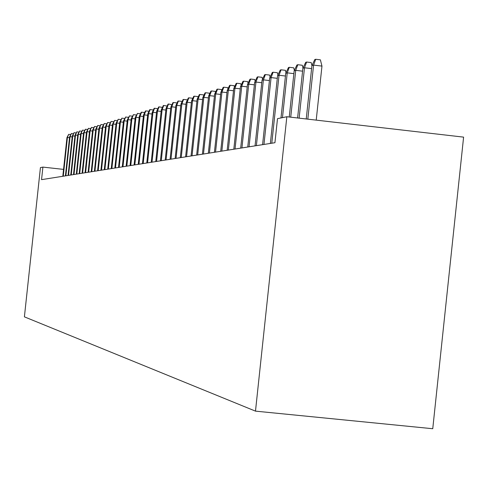 <?xml version="1.0" encoding="UTF-8"?>
<svg xmlns="http://www.w3.org/2000/svg" width="488" height="488" viewBox="0 0 488 488"><rect width="100%" height="100%" fill="white"/><g stroke="black" fill="none" stroke-linecap="round" stroke-linejoin="round"><path stroke-width="0.73" d="M286.84 116.736L463.6 137.128L432.752 428.726L255.486 411.134L24.4 316.846L40.431 167.604L42.901 167.097L41.553 179.645L274.933 142.716L277.495 118.663L286.84 116.736L255.486 411.134M63.544 169.391L42.901 167.097M69.497 137.708L67.423 137.476L63.269 176.211M66.954 137.61L68.68 134.334L67.423 137.476L66.954 137.61L62.806 176.284M68.68 134.334L70.638 134.554M72.187 136.933L70.071 136.695L65.874 175.796M69.595 136.835L71.34 133.529L70.071 136.695L69.595 136.835L65.404 175.869M71.34 133.529L73.328 133.755M74.926 136.146L72.773 135.902L68.533 175.375M72.279 136.048L74.048 132.706L72.773 135.902L72.279 136.048L68.052 175.454M74.048 132.706L76.079 132.937M77.714 135.341L75.518 135.097L71.242 174.948M75.024 135.243L76.805 131.864L75.518 135.097L75.024 135.243L70.754 175.027M76.805 131.864L78.879 132.102M80.563 134.523L78.324 134.273L74.005 174.509M77.812 134.42L79.617 131.01L78.324 134.273L77.812 134.42L73.505 174.588M79.617 131.01L81.728 131.248M83.46 133.688L81.179 133.431L76.823 174.064M80.66 133.584L82.49 130.137L81.179 133.431L80.66 133.584L76.311 174.149M82.49 130.137L84.644 130.381M86.425 132.84L84.095 132.571L79.69 173.612M83.564 132.73L85.412 129.253L84.095 132.571L83.564 132.73L79.172 173.691M85.412 129.253L87.608 129.497M89.444 131.967L87.065 131.699L82.618 173.149M86.528 131.858L88.401 128.344L87.065 131.699L86.528 131.858L82.088 173.234M88.401 128.344L90.64 128.6M92.525 131.083L90.097 130.808L85.607 172.673M89.548 130.967L91.445 127.417L90.097 130.808L89.548 130.967L85.064 172.758M91.445 127.417L93.727 127.679M95.666 130.18L93.196 129.899L88.657 172.191M92.635 130.064L94.55 126.477L93.196 129.899L92.635 130.064L88.102 172.282M94.55 126.477L96.88 126.74M98.875 129.259L96.349 128.972L91.768 171.697M95.776 129.137L97.722 125.514L96.349 128.972L95.776 129.137L91.207 171.788M97.722 125.514L100.101 125.782M102.151 128.314L99.576 128.021L94.947 171.196M98.991 128.191L100.955 124.525L99.576 128.021L98.991 128.191L94.373 171.288M100.955 124.525L103.383 124.806M105.499 127.356L102.87 127.057L98.192 170.684M102.273 127.228L104.261 123.525L102.87 127.057L102.273 127.228L97.6 170.776M104.261 123.525L106.744 123.806M108.922 126.374L106.231 126.063L101.504 170.159M105.621 126.246L107.634 122.5L106.231 126.063L105.621 126.246L100.9 170.257M107.634 122.5L110.172 122.787M112.411 125.367L109.666 125.056L104.889 169.623M109.037 125.239L111.087 121.451L109.666 125.056L109.037 125.239L104.273 169.72M111.087 121.451L113.673 121.744M115.979 124.342L113.173 124.025L108.342 169.074M112.533 124.214L114.607 120.383L113.173 124.025L112.533 124.214L107.72 169.177M114.607 120.383L117.248 120.682M119.627 123.299L116.76 122.97L111.88 168.519M116.107 123.159L118.206 119.285L116.76 122.97L116.107 123.159L111.24 168.616M118.206 119.285L120.908 119.597M123.36 122.226L120.426 121.89L115.491 167.945M119.761 122.085L121.884 118.169L120.426 121.89L119.761 122.085L114.832 168.049M121.884 118.169L124.647 118.486M127.173 121.134L124.172 120.792L119.182 167.36M123.494 120.993L125.648 117.028L124.172 120.792L123.494 120.993L118.511 167.469M125.648 117.028L128.472 117.346M131.077 120.011L128.008 119.664L122.964 166.762M127.307 119.871L129.497 115.857L128.008 119.664L127.307 119.871L122.274 166.872M129.497 115.857L132.388 116.187M135.072 118.871L131.925 118.511L126.825 166.152M131.217 118.718L133.431 114.662L131.925 118.511L131.217 118.718L126.124 166.262M133.431 114.662L136.39 114.997M139.153 117.699L135.939 117.334L130.778 165.524M135.213 117.547L137.463 113.436L135.939 117.334L135.213 117.547L130.064 165.639M137.463 113.436L140.489 113.783M143.338 116.498L140.05 116.126L134.828 164.883M139.3 116.345L141.166 112.313L141.587 112.185L140.05 116.126L139.3 116.345L134.09 164.999M141.587 112.185L144.68 112.539M147.626 115.272L144.253 114.887L138.97 164.23M143.49 115.113L145.381 111.032L145.808 110.904L144.253 114.887L143.49 115.113L138.22 164.346M145.808 110.904L148.974 111.264M152.012 114.015L148.559 113.619L143.216 163.559M147.779 113.85L149.694 109.721L150.127 109.587L148.559 113.619L147.779 113.85L142.441 163.681M150.127 109.587L153.36 109.989M156.508 112.728L152.97 112.325L147.559 162.87M152.171 112.557L154.11 108.379L154.556 108.244L152.97 112.325L152.171 112.557L146.772 162.998M154.556 108.244L157.844 108.708M161.119 111.41L157.49 110.996L152.018 162.162M156.666 111.24L158.637 107.006L159.094 106.866L157.49 110.996L156.666 111.24L151.207 162.291M159.094 106.866L162.437 107.397M165.841 110.062L162.126 109.635L156.581 161.443M161.284 109.879L163.273 105.597L163.742 105.451L162.126 109.635L161.284 109.879L155.751 161.577M163.742 105.451L167.14 106.061M170.69 108.678L166.878 108.238L161.266 160.704M166.011 108.488L168.031 104.151L168.512 104.005L166.878 108.238L166.011 108.488L160.412 160.839M168.512 104.005L171.971 104.682M175.662 107.256L171.745 106.805L166.066 159.942M170.861 107.067L172.911 102.669L173.405 102.517L171.745 106.805L170.861 107.067L165.194 160.082M173.405 102.517L176.833 102.913L176.918 103.279M180.761 105.798L176.748 105.335L170.989 159.161M175.839 105.603L177.913 101.144L178.419 100.992L176.748 105.335L175.839 105.603L170.092 159.301M178.419 100.992L181.896 101.394L182 101.839M186.001 104.304L181.878 103.828L176.046 158.362M180.944 104.103L183.049 99.589L183.573 99.43L181.878 103.828L180.944 104.103L175.125 158.508M183.573 99.43L187.087 99.833L187.215 100.357M191.381 102.767L187.142 102.279L181.237 157.539M186.184 102.559L188.325 97.984L188.856 97.82L187.142 102.279L186.184 102.559L180.292 157.691M188.856 97.82L192.418 98.234L192.565 98.844M196.902 101.187L192.553 100.687L186.569 156.697M191.571 100.973L193.736 96.337L194.285 96.173L192.553 100.687L191.571 100.973L185.599 156.849M194.285 96.173L197.896 96.587L198.067 97.289M202.581 99.57L198.116 99.052L192.046 155.831M197.103 99.351L199.299 94.648L199.866 94.477L198.116 99.052L197.103 99.351L191.052 155.989M199.866 94.477L203.526 94.904L203.716 95.697M208.425 97.905L203.825 97.374L197.677 154.94M202.788 97.679L205.021 92.909L205.601 92.732L203.825 97.374L202.788 97.679L196.652 155.099M205.601 92.732L209.309 93.165L209.523 94.056M214.427 96.197L209.7 95.648L203.465 154.025M208.632 95.959L210.895 91.128L211.493 90.945L209.7 95.648L208.632 95.959L202.41 154.19M211.493 90.945L215.251 91.378L215.495 92.378M220.606 94.434L215.739 93.867L209.419 153.079M214.641 94.196L216.94 89.286L217.556 89.103L215.739 93.867L214.641 94.196L208.333 153.25M217.556 89.103L221.369 89.548L221.637 90.652M226.963 92.622L221.961 92.043L215.544 152.11M220.826 92.372L223.162 87.401L223.797 87.206L221.961 92.043L220.826 92.372L214.427 152.286M223.797 87.206L227.664 87.657L227.957 88.877M233.514 90.762L228.36 90.158L221.851 151.115M227.194 90.506L229.567 85.455L230.22 85.254L228.36 90.158L227.194 90.506L220.704 151.292M230.22 85.254L234.142 85.711L234.466 87.053M240.261 88.84L234.948 88.224L228.347 150.084M233.746 88.578L236.161 83.448L236.832 83.247L234.948 88.224L233.746 88.578L227.164 150.273M236.832 83.247L240.81 83.71L241.17 85.174M247.215 86.864L241.737 86.23L235.039 149.029M240.499 86.589L242.957 81.386L243.646 81.173L241.737 86.23L240.499 86.589L233.819 149.218M243.646 81.173L247.684 81.648L248.075 83.247M254.382 84.827L248.74 84.168L241.938 147.937M247.465 84.546L249.96 79.257L250.667 79.044L248.74 84.168L247.465 84.546L240.682 148.132M250.667 79.044L254.766 79.52L255.194 81.264M261.781 82.728L255.956 82.045L249.051 146.809M254.638 82.435L257.176 77.061L257.914 76.842L255.956 82.045L254.638 82.435L247.751 147.016M257.914 76.842L262.074 77.33L262.538 79.215M269.419 80.563L263.404 79.855L256.389 145.65M262.044 80.258L264.63 74.798L265.387 74.573L263.404 79.855L262.044 80.258L255.053 145.857M265.387 74.573L269.608 75.067L270.114 77.11M277.3 78.324L271.09 77.598L263.965 144.448M269.687 78.007L272.316 72.462L273.097 72.224L271.09 77.598L269.687 78.007L262.587 144.668M273.097 72.224L277.391 72.73L277.94 74.938M285.45 76.018L279.032 75.262L271.792 143.21M277.581 75.689L280.258 70.052L281.064 69.808L279.032 75.262L277.581 75.689L270.364 143.435M281.064 69.808L285.425 70.321L286.017 72.706M293.874 73.633L287.237 72.852L282.467 117.638M285.736 73.291L288.463 67.558L289.299 67.307L287.237 72.852L285.736 73.291L280.984 117.944M289.299 67.307L293.727 67.826L294.368 70.394M302.584 71.169L295.722 70.357L290.732 117.187M294.173 70.809L296.948 64.983L297.808 64.721L295.722 70.357L294.173 70.809L289.25 117.01M297.808 64.721L302.31 65.252L303.005 68.015M311.6 68.613L304.494 67.777L299.132 118.151M302.896 68.247L305.72 62.318L306.616 62.043L304.494 67.777L302.896 68.247L297.601 117.974M306.616 62.043L311.191 62.586L311.936 65.557M316.218 120.121L321.964 66.1L313.577 65.105L307.824 119.157M311.917 65.593L314.803 59.554L315.73 59.274L313.577 65.105L311.917 65.593L306.238 118.974M315.73 59.274L320.384 59.829L321.964 66.1"/></g></svg>
